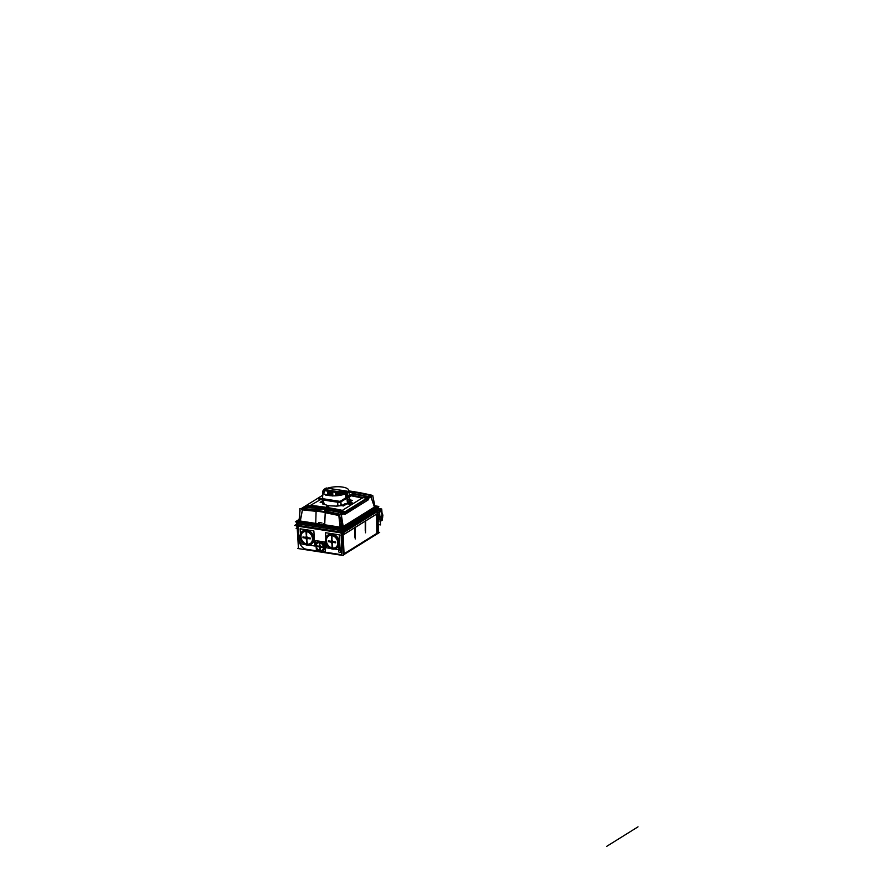 <?xml version="1.0" encoding="UTF-8"?>
<svg xmlns="http://www.w3.org/2000/svg" width="891" height="891" viewBox="0 0 891 891"><rect width="100%" height="100%" fill="white"/><g stroke="black" fill="none" stroke-linecap="round" stroke-linejoin="round"><path stroke-width="1.34" d="M299.298 540.837A7.952 6.304 58.1 0 0 306.749 549.335L340.718 554.57A1.259 0.991 -121.9 0 0 341.721 553.601L341.732 554.024M299.32 541.06A7.952 6.304 -121.9 0 0 306.549 549.302A7.952 6.304 -121.9 0 1 299.32 541.06L297.95 526.213L341.108 532.874L297.95 526.213L299.32 541.06M341.186 535.413L341.097 532.64M340.496 548.165L339.516 547.776L339.438 546.606L339.304 547.742L338.335 547.597L340.496 548.165L339.226 546.573L339.304 547.742L338.346 547.831L339.482 547.776M338.858 548.333L340.072 548.756M338.513 551.228A1.259 0.991 58.1 0 1 338.914 550.259A1.259 0.991 -121.9 0 0 340.262 552.375A1.259 0.991 58.1 0 1 338.502 551.084M340.284 552.353A1.259 0.991 -121.9 0 0 338.959 550.226M341.977 532.918L342.578 532.863L341.977 532.918A1.882 0.557 175.9 0 0 343.013 532.807M343.726 534.611L377.361 513.639L343.792 534.466L343.692 532.517L377.372 511.534L377.394 513.539L343.792 534.466L341.654 534.968L343.803 534.444M365.499 521.001L365.555 532.528L365.711 520.867M365.243 530.49L365.243 520.968M354.896 537.351L354.908 527.405M355.331 527.338L355.219 538.966L355.13 527.461M300.3 521.012L299.666 520.155L300.011 521.725L300.278 521.023L315.793 523.418L315.804 521.402L315.503 524.108L318.945 523.618L315.503 524.108L315.793 523.418L300.278 521.023L299.654 520.188L299.989 521.714L299.153 520.589L300.011 521.725L299.153 520.589M302.907 508.46L304.31 507.213A313.732 248.901 58.1 0 1 321.941 509.207L316.661 509.897L302.907 508.46L304.31 507.213A313.732 248.901 58.1 0 1 321.941 509.207L316.661 509.897L302.907 508.46M343.748 513.739L342.868 512.882L343.77 513.884L342.879 512.893L343.714 513.706L344.639 513.127L344.828 514.152M344.16 512.303A1.259 0.991 58.1 0 1 344.583 512.915A1.259 0.991 58.1 0 0 344.16 512.303M342.712 511.055L342.69 511.022A313.732 248.901 58.1 0 0 308.665 505.776L308.665 505.776A313.732 248.901 58.1 0 1 342.69 511.022M351.867 495.351A313.732 248.901 -121.9 0 1 363.974 497.757L367.638 497.033A313.732 248.901 58.1 0 0 353.315 494.137A313.732 248.901 58.1 0 1 367.638 497.033L363.974 497.757A313.732 248.901 -121.9 0 0 351.867 495.351A313.732 248.901 58.1 0 1 364.664 497.913M344.182 512.069L344.94 512.57A0.624 0.557 -46.3 0 1 344.706 512.57A0.624 0.557 -46.3 0 0 344.928 512.57L365.8 499.561L365.678 498.927L365.811 499.573L344.884 512.57M370.366 495.819L375 507.647L374.443 507.079L342.734 526.826L343.291 527.394L339.905 527.862L324.38 525.478L323.556 524.331L324.38 525.478L324.669 524.788L324.38 525.478L339.905 527.862L340.195 527.182L324.669 524.788L324.803 522.794L324.669 524.788L340.195 527.182L338.847 515.455L325.193 512.67L324.803 522.794L325.193 512.67L324.335 512.18M369.743 495.262L368.339 496.588A313.732 248.901 -121.9 0 0 352.747 493.491A313.732 248.901 -121.9 0 1 368.339 496.588L369.743 495.262L355.921 492.545L369.743 495.262M353.571 492.979L355.921 492.545L353.571 492.979M371.046 496.71L369.375 497.757L368.54 496.9L369.386 497.713L368.551 496.911L369.386 497.713L368.907 498.091M368.674 498.147L368.05 497.223L368.919 498.214L368.161 497.289L368.696 498.203L367.749 498.771M297.115 522.995L297.75 523.852L340.986 530.524L297.75 523.852L297.093 521.591L297.728 522.449L340.885 529.109L343.458 528.742L377.049 507.514L377.283 509.162L343.558 530.167L340.986 530.524L340.885 529.109L343.458 528.742L377.127 507.77L377.283 509.207L376.525 507.124M296.926 521.525L299.053 520.199L297.594 521.112L298.017 521.68L342.89 528.096L343.67 531.715L377.294 510.732L377.283 509.162L343.558 530.167L343.458 528.742L340.852 529.12L341.164 528.33M342.935 531.972L341.966 532.105L342.935 531.972M343.458 528.742L343.636 531.704L343.558 530.167L340.986 530.524L341.064 532.061L297.917 525.412L341.064 532.061L340.897 528.842L340.986 530.579M374.164 506.522L375 507.647L374.443 507.079L342.734 526.826L339.905 527.862L343.291 527.394L375 507.647L343.291 527.394L340.173 527.16L339.861 527.862L343.325 527.383L341.398 515.221L342.734 526.826L340.195 527.182L338.847 515.455L325.193 512.67M315.804 521.402L316.093 511.267L302.405 509.841L300.278 521.023L299.654 520.188L300.278 521.023L302.405 509.841L316.093 511.267L315.804 521.402M318.287 511.256L319.902 510.877L318.287 511.256L317.374 509.819M325.505 511.078L324.268 509.574A313.732 248.901 58.1 0 1 341.977 513.016L339.493 514.107L325.794 511.3L324.268 509.574A313.732 248.901 58.1 0 1 341.977 513.016L339.493 514.107L325.505 511.078M342.5 513.283L343.247 514.207L342.5 513.272L343.035 514.14L341.398 515.176L343.046 514.118L341.988 513.004M367.27 497.902A1.259 0.991 -121.9 0 1 367.693 498.515A1.259 0.991 -121.9 0 0 367.27 497.902A1.259 0.991 58.1 0 1 367.671 498.526M366.234 499.528L365.678 498.915L367.025 499.049L366.836 498.18L366.814 499.606L366.123 498.904L367.036 499.016M344.36 512.18A1.259 1.091 -42.7 0 1 344.527 512.314L344.383 512.169A1.259 1.091 -42.7 0 1 344.761 512.793M351.165 495.797A313.732 248.901 58.1 0 1 362.247 497.969L342.367 510.365A313.732 248.901 -121.9 0 0 310.38 505.431L320.537 499.584L310.38 505.431A313.732 248.901 -121.9 0 1 342.367 510.365L362.247 497.969A313.732 248.901 58.1 0 0 351.165 495.797L362.57 498.047M327.142 507.146L329.08 505.943L326.418 507.046L328.345 505.565L326.418 506.767L328.345 505.565L329.091 505.954M348.504 503.215L348.726 503.081A1.671 0.579 176.5 0 1 351.021 502.769A1.671 0.579 176.5 0 1 351.589 503.526L351.822 503.203A1.671 0.579 176.5 0 1 351.589 503.526L351.366 503.66A1.671 0.579 176.5 0 1 349.495 504.016A1.671 0.579 176.5 0 1 348.27 503.538A1.671 0.579 176.5 0 1 348.515 503.226L348.726 503.092A1.671 0.579 176.5 0 1 350.575 502.724A1.671 0.579 176.5 0 1 351.822 503.192A1.671 0.579 176.5 0 1 351.522 503.549M348.704 502.892L348.515 503.226A1.671 0.579 176.5 0 0 349.072 503.983A1.671 0.579 176.5 0 0 351.366 503.66L351.399 504.072C349.317 504.551 348.359 504.351 348.515 503.448C348.359 504.351 349.317 504.551 351.399 504.061L351.8 503.437M349.729 499.005L350.363 499.985L349.729 499.005M350.085 501.833L349.383 502.635L350.085 501.833M347.624 503.794L345.597 504.629L347.624 503.794M341.453 505.631L336.553 506.133L341.453 505.631M336.508 506.133L329.102 505.787L336.508 506.133L337.956 505.253M328.211 505.631L323.611 504.15L328.211 505.631M323.11 503.805L322.208 502.669L323.11 503.805M350.842 503.426L349.216 503.326M340.618 511.868L340.551 511.857A313.766 248.934 -121.9 0 0 340.34 511.846L340.317 511.846A313.766 248.934 58.1 0 1 340.852 511.969L340.551 511.846A313.777 248.934 -121.9 0 0 340.329 511.802L340.317 511.802A313.777 248.934 58.1 0 1 340.852 511.924L341.364 511.601A313.766 248.934 58.1 0 1 341.71 511.701L342.2 511.356A313.766 248.934 58.1 0 1 342.222 511.378L341.453 511.568M340.83 511.568L340.819 511.49A313.777 248.934 58.1 0 1 340.83 511.49L340.819 511.479A313.777 248.934 -121.9 0 1 341.298 511.601A313.777 248.934 -121.9 0 0 340.83 511.49L340.551 511.857A313.766 248.934 -121.9 0 0 340.34 511.846L340.808 511.456A313.777 248.934 -121.9 0 0 340.262 511.334L339.95 511.311A313.766 248.934 58.1 0 1 340.228 511.367L340.808 511.445A313.777 248.934 -121.9 0 0 340.763 511.445L339.727 511.679A313.777 248.934 58.1 0 1 340.262 511.79A313.777 248.934 -121.9 0 0 340.039 511.735L340.774 511.467A313.777 248.934 -121.9 0 0 340.251 511.367L340.251 511.356A313.777 248.934 58.1 0 1 340.295 511.367M340.54 511.924L340.819 511.49A313.766 248.934 -121.9 0 0 340.774 511.479L340.273 511.824A313.766 248.934 -121.9 0 0 340.039 511.779L340.473 510.955A313.777 248.934 58.1 0 1 340.473 510.955A313.777 248.934 58.1 0 1 340.518 510.966M340.329 511.79L340.819 511.49A313.766 248.934 58.1 0 0 340.774 511.49A313.777 248.934 58.1 0 1 340.785 511.467A313.766 248.934 58.1 0 0 340.774 511.512L340.262 511.779A313.777 248.934 -121.9 0 0 340.039 511.735L340.039 511.802M339.772 511.69L339.727 511.712A313.766 248.934 58.1 0 1 340.262 511.835L340.763 511.479A313.777 248.934 -121.9 0 0 340.251 511.367L340.251 511.423M341.465 511.601L340.852 511.467A313.777 248.934 -121.9 0 1 341.286 511.557A313.777 248.934 -121.9 0 0 340.874 511.467L341.364 511.144A313.777 248.934 58.1 0 1 341.754 511.234L341.776 511.289A313.777 248.934 -121.9 0 1 342.155 511.334A313.777 248.934 -121.9 0 0 341.765 511.245L341.442 511.345A313.777 248.934 -121.9 0 0 341.164 511.289L342.211 511.311A313.777 248.934 58.1 0 1 342.222 511.334L341.71 511.657A313.777 248.934 58.1 0 0 341.353 511.579L340.551 511.846A313.777 248.934 -121.9 0 0 340.329 511.802L340.874 511.479A313.777 248.934 58.1 0 1 340.874 511.49A313.777 248.934 58.1 0 1 341.164 511.534M341.275 511.167A313.766 248.934 58.1 0 1 341.32 511.178L341.097 511.267A313.777 248.934 -121.9 0 0 340.819 511.211L341.097 511.245A313.777 248.934 -121.9 0 0 340.819 511.211L340.908 511.055A313.777 248.934 -121.9 0 0 340.473 510.955L340.262 511.311A313.777 248.934 -121.9 0 1 340.718 511.434M339.326 511.245L339.805 510.821A313.777 248.934 58.1 0 1 339.827 510.81L339.805 510.821A313.766 248.934 58.1 0 1 339.827 510.855L339.839 511.311A313.766 248.934 58.1 0 0 339.827 511.3L339.326 511.612A313.766 248.934 -121.9 0 0 338.836 511.512L339.326 511.623A313.766 248.934 -121.9 0 0 338.836 511.512A313.777 248.934 -121.9 0 1 339.315 511.579L339.827 511.256A313.777 248.934 -121.9 0 0 339.337 511.167L338.836 511.467L339.337 511.156A313.777 248.934 58.1 0 1 339.382 511.167L339.36 511.144A313.777 248.934 58.1 0 1 339.694 511.222M338.814 511.523A313.766 248.934 58.1 0 1 339.326 511.623L339.816 511.278A313.777 248.934 58.1 0 1 339.839 511.267L340.362 510.944L339.861 511.256A313.777 248.934 -121.9 0 0 339.371 511.144L340.351 510.933A313.777 248.934 -121.9 0 0 339.872 510.833L339.872 510.821A313.777 248.934 58.1 0 1 339.916 510.833M339.85 511.3L339.315 511.59A313.777 248.934 58.1 0 0 338.814 511.479L339.282 511.189A313.766 248.934 58.1 0 0 339.271 511.189L338.769 511.501A313.766 248.934 -121.9 0 0 338.636 511.467L338.78 511.044A313.777 248.934 -121.9 0 1 339.259 511.156L338.769 511.456A313.777 248.934 -121.9 0 0 338.636 511.434L338.224 511.389A313.766 248.934 58.1 0 1 338.769 511.512A313.766 248.934 -121.9 0 0 338.636 511.467L338.769 511.445A313.777 248.934 -121.9 0 0 338.636 511.434L338.78 511.044A313.777 248.934 58.1 0 0 338.736 511.033L339.671 510.788A313.777 248.934 58.1 0 1 339.716 510.788L339.671 510.755A313.777 248.934 -121.9 0 1 339.794 510.81L339.271 511.144A313.777 248.934 58.1 0 1 339.282 511.144L339.315 511.089A313.777 248.934 -121.9 0 0 338.758 511.011L339.315 511.089A313.777 248.934 -121.9 0 0 338.758 511.011L338.747 511.089M337.99 510.955L338.469 510.521A313.777 248.934 58.1 0 1 338.48 510.532L338.469 510.521A313.766 248.934 58.1 0 1 338.491 510.565L338.502 511.022A313.766 248.934 58.1 0 0 338.491 511.022L337.99 511.323A313.766 248.934 -121.9 0 0 337.5 511.234L337.477 511.234A313.766 248.934 58.1 0 1 337.979 511.345A313.766 248.934 -121.9 0 0 337.5 511.234A313.777 248.934 -121.9 0 1 337.967 511.289A313.777 248.934 -121.9 0 0 337.5 511.189L337.99 510.888A313.777 248.934 58.1 0 1 338.001 510.877L338.48 510.989A313.777 248.934 -121.9 0 0 337.99 510.888L337.477 511.2A313.777 248.934 58.1 0 1 337.979 511.3L338.48 510.989A313.777 248.934 58.1 0 1 338.491 510.977L338.48 510.977A313.766 248.934 58.1 0 1 338.524 511.011L338.513 510.955A313.777 248.934 -121.9 0 0 338.034 510.855A313.777 248.934 58.1 0 1 338.045 510.888L338.012 510.866A313.777 248.934 58.1 0 1 338.391 510.944M338.48 510.955A313.777 248.934 58.1 0 1 338.513 510.966L339.037 510.643A313.777 248.934 -121.9 0 0 338.535 510.543L339.014 510.654A313.777 248.934 58.1 0 1 339.037 510.643L338.524 511.011L339.025 510.632A313.766 248.934 58.1 0 1 339.037 510.688L339.025 510.632A313.777 248.934 -121.9 0 0 338.535 510.543L338.524 510.922A313.777 248.934 -121.9 0 0 338.034 510.855L337.422 511.189A313.766 248.934 -121.9 0 0 337.288 511.189L338.324 510.51A313.777 248.934 -121.9 0 1 338.457 510.532L337.979 510.81A313.777 248.934 -121.9 0 0 337.422 510.732L338.335 510.476A313.777 248.934 58.1 0 1 338.38 510.51L338.335 510.476M337.934 510.844L337.411 511.178A313.777 248.934 -121.9 0 0 337.288 511.156L337.934 510.855A313.777 248.934 -121.9 0 0 337.477 510.777A313.777 248.934 58.1 0 0 337.399 510.755L336.887 511.111A313.766 248.934 58.1 0 1 337.433 511.222L337.433 511.167A313.777 248.934 -121.9 0 0 337.288 511.156L337.979 510.81A313.777 248.934 -121.9 0 0 337.422 510.732L337.956 510.888A313.766 248.934 -121.9 0 0 337.934 510.877L337.433 511.178L337.923 510.866A313.766 248.934 58.1 0 1 337.945 510.899L337.967 510.855A313.777 248.934 58.1 0 0 337.934 510.866A313.766 248.934 58.1 0 1 337.967 510.888A313.777 248.934 58.1 0 0 337.934 510.844L337.411 510.799M308.063 505.888A313.766 248.934 58.1 0 1 342.712 511.234L343.414 511.991L342.645 512.47A313.766 248.934 -121.9 0 0 305.19 506.689L308.063 505.888A313.766 248.934 58.1 0 1 342.712 511.234L343.414 511.991L342.645 512.47A313.766 248.934 -121.9 0 0 305.19 506.689L308.709 505.798A313.766 248.934 58.1 0 1 342.489 511L342.712 511.234A313.766 248.934 -121.9 0 0 308.063 505.888A313.766 248.934 58.1 0 1 342.712 511.234L343.414 511.991L342.645 512.47A313.766 248.934 -121.9 0 0 305.19 506.689L308.063 505.888A313.766 248.934 58.1 0 1 342.712 511.234L343.414 511.991L342.645 512.47A313.766 248.934 -121.9 0 0 305.19 506.689L308.709 505.798A313.766 248.934 58.1 0 1 342.489 511L342.712 511.234A313.766 248.934 -121.9 0 0 308.063 505.888A313.766 248.934 58.1 0 1 342.712 511.234L343.414 511.991L342.645 512.47A313.766 248.934 -121.9 0 0 305.19 506.689L308.063 505.888M335.695 495.819L335.528 492.333L336.252 492.433L336.397 495.775L336.275 491.587L335.484 491.565L335.684 495.819L335.528 492.333L336.252 492.433L336.397 495.775M338.38 492.768L336.965 492.545L337.11 495.708L336.965 492.545L337.678 492.656L337.812 495.641L337.7 491.81L336.909 491.776L337.099 495.719M339.215 495.463L339.126 492.032L338.346 491.999L338.502 495.563L338.391 492.768L339.103 492.879L339.226 495.463L339.103 492.879L338.391 492.768L339.805 492.99L339.928 495.34L339.772 492.222L340.562 492.244L340.618 495.218L340.54 493.102L339.816 492.99L344.472 494.093M323.767 490.885L323.801 493.859L324.491 489.538A11.906 4.087 176.5 0 1 326.763 488.123L341.03 490.317L326.763 488.123A11.906 4.087 176.5 0 0 324.491 489.538L323.411 490.551L324.513 489.527L324.112 490.573L327.654 491.108L328.411 495.363L328.411 490.373L327.621 490.351L327.843 495.04M329.982 495.374L329.837 490.596L329.046 490.573L329.314 495.318L329.102 491.331L327.676 491.119L328.389 491.231L328.556 495.151L327.843 494.939L328.411 495.363M330.695 495.385L330.528 491.554L329.102 491.331L329.815 491.442L329.837 495.585M331.43 495.474L330.65 495.452L331.419 495.585L331.24 491.665L330.528 491.554L331.942 491.776L332.131 495.608L331.964 491.776L332.677 491.888L332.822 495.864L332.699 491.041L331.909 491.008L332.131 495.697M332.855 495.719L332.677 491.888L331.964 491.776L337.678 492.656L337.812 495.641M337.778 501.778L337.644 502.379L337.778 501.778A1.381 1.27 -36.7 0 0 337.667 502.502M337.889 505.899L337.644 502.446L337.889 505.899M323.556 500.263L323.611 503.693L323.556 500.263M322.82 502.624L322.754 499.194L322.82 502.624M324.112 490.562L324.491 489.538L344.483 492.612L345.53 493.959A13.165 4.511 -3.5 0 0 346.933 493.224A13.165 4.511 -3.5 0 0 347.969 492.445L346.755 491.197A11.906 4.087 176.5 0 1 344.483 492.612L344.104 493.647L344.472 492.612L345.541 493.97L345.786 497.223L344.694 498.837A13.354 4.578 -3.5 0 1 343.603 499.183A13.354 4.578 -3.5 0 0 344.694 498.837M341.142 505.531L341.142 505.453A13.599 4.667 -3.5 0 0 342.768 505.108L340.819 504.807M342.79 505.097A13.599 4.667 -3.5 0 0 347.913 503.137A13.599 4.667 -3.5 0 0 349.862 500.686A13.599 4.667 -3.5 0 1 347.913 503.137A13.599 4.667 -3.5 0 1 342.79 505.097M349.183 495.719A13.354 4.578 -3.5 0 1 348.927 496.198L348.325 495.652M347.234 491.698L347.969 492.445L347.234 491.709M326.819 488.09L341.119 490.262L326.351 488.068M343.224 492.133L342.534 492.2M342.489 492.2L345.73 491.921L344.483 490.785L343.837 491.186L344.494 490.774L345.641 491.709L344.461 490.763L339.939 491.086L343.18 491.587M320.459 551.15A5.023 3.987 58.1 0 1 315.882 545.793A5.023 3.987 58.1 0 1 319.88 541.739A5.023 3.987 58.1 0 1 324.458 547.107A5.023 3.987 58.1 0 1 320.459 551.15A5.023 3.987 58.1 0 1 316.16 547.208A5.023 3.987 58.1 0 1 317.519 542.185A5.023 3.987 58.1 0 1 319.88 541.739A5.023 3.987 58.1 0 1 324.19 545.693A5.023 3.987 58.1 0 1 322.832 550.705A5.023 3.987 58.1 0 1 320.459 551.15A17.575 8.843 -81.2 0 1 319.902 547.987A1.392 1.103 -121.9 0 0 320.192 547.987L320.37 547.13L322.23 547.297L320.326 546.406L320.081 545.459A1.392 1.103 -121.9 0 0 319.412 545.359A1.392 1.103 58.1 0 1 319.735 545.359A1.392 1.103 -121.9 0 0 319.412 545.359L319.435 546.038M319.546 547.876A1.392 1.103 58.1 0 0 320.192 547.987L320.37 547.13M320.292 546.974A0.802 0.646 58.1 0 1 320.147 546.896L317.764 546.662L317.731 545.938M317.586 545.994L319.223 546.239M320.259 541.505A5.023 3.987 -121.9 0 0 318.254 541.761A5.023 3.987 -121.9 0 1 320.259 541.505A5.023 3.987 -121.9 0 1 324.48 545.214A5.023 3.987 -121.9 0 1 323.533 550.237A5.023 3.987 -121.9 0 0 324.48 545.214A5.023 3.987 -121.9 0 0 320.259 541.505L319.992 541.672M332.499 541.539L335.562 541.962L335.617 542.742L335.562 541.962L332.499 541.539L332.232 540.436A1.615 1.281 -121.9 0 0 331.519 540.325A1.615 1.281 58.1 0 1 332.198 540.447L332.376 541.416L332.232 540.436A1.615 1.281 -121.9 0 0 331.519 540.325L331.508 541.249L331.497 540.325M332.61 548.967A7.741 6.137 58.1 0 1 325.56 540.692A7.741 6.137 58.1 0 1 331.719 534.455A7.741 6.137 58.1 0 1 338.357 540.547A7.741 6.137 58.1 0 1 336.263 548.277A7.741 6.137 58.1 0 1 332.61 548.967A7.741 6.137 58.1 0 1 325.983 542.875A7.741 6.137 58.1 0 1 328.077 535.146A7.741 6.137 58.1 0 1 331.719 534.455A7.741 6.137 58.1 0 1 338.78 542.73A7.741 6.137 58.1 0 1 332.61 548.967A71.792 36.108 -81.2 0 1 332.053 543.365A1.615 1.281 -121.9 0 0 332.376 543.354L332.388 543.387M332.543 542.419L332.41 543.354A1.615 1.281 58.1 0 1 331.664 543.243A1.615 1.281 -121.9 0 0 332.053 543.354M328.278 540.904L331.407 541.383L328.423 540.859L328.467 541.65L328.334 540.87M331.43 541.316L328.423 540.859L328.467 541.65L328.423 540.859L328.467 541.65L331.485 542.263L332.376 541.695M332.376 534.054A7.741 6.137 -121.9 0 0 329.191 534.477A7.741 6.137 -121.9 0 1 332.376 534.054A7.741 6.137 -121.9 0 1 338.892 539.835A7.741 6.137 -121.9 0 1 337.344 547.575A7.741 6.137 -121.9 0 0 338.892 539.835A7.741 6.137 -121.9 0 0 332.376 534.054L331.897 534.344M306.471 536.427A1.615 1.281 58.1 0 1 306.827 536.527L307.128 537.629L310.191 538.053L310.246 538.832L310.191 538.053L307.128 537.629L306.827 536.516A1.615 1.281 -121.9 0 0 306.148 536.415L306.136 537.34L306.125 536.415A1.615 1.281 58.1 0 1 306.493 536.427A1.615 1.281 -121.9 0 0 306.148 536.415M306.348 530.546A7.741 6.137 58.1 0 1 313.409 538.821A7.741 6.137 58.1 0 1 307.239 545.058A7.741 6.137 58.1 0 1 300.189 536.783A7.741 6.137 58.1 0 1 306.348 530.546A7.741 6.137 58.1 0 1 312.986 536.627A7.741 6.137 58.1 0 1 310.892 544.368A7.741 6.137 58.1 0 1 307.239 545.058A7.741 6.137 58.1 0 1 300.612 538.966A7.741 6.137 58.1 0 1 302.706 531.225A7.741 6.137 58.1 0 1 306.348 530.546A71.792 36.108 98.8 0 0 306.493 536.415A1.615 1.281 -121.9 0 1 306.838 536.516M306.961 538.621L307.016 539.467A1.615 1.281 58.1 0 1 306.292 539.333M305.969 537.462L303.051 536.95L303.096 537.73L302.962 536.961M303.051 536.95L303.096 537.73L303.051 536.95L305.992 537.451M307.005 530.134A7.741 6.137 -121.9 0 0 303.82 530.568A7.741 6.137 -121.9 0 1 307.005 530.134A7.741 6.137 -121.9 0 1 313.521 535.914A7.741 6.137 -121.9 0 1 311.973 543.655A7.741 6.137 -121.9 0 0 313.521 535.914A7.741 6.137 -121.9 0 0 307.005 530.134L306.526 530.435M378.129 518.206A8.364 6.638 58.1 0 1 378.174 519.108A8.364 6.638 58.1 0 0 378.129 518.206M377.873 515.321A6.482 5.146 58.1 0 1 378.207 518.707A6.482 5.146 58.1 0 0 377.873 515.321M378.241 521.38L379.878 518.139L378.241 521.38M379.822 516.947L377.862 513.339L379.822 516.947M377.795 513.383L379.844 517.136A8.364 6.638 -121.9 0 1 379.9 518.027A8.364 6.638 -121.9 0 0 379.844 517.125L382.985 515.176L382.462 514.218M380.19 517.927L382.707 516.357L379.956 521.792L382.707 516.357L380.19 517.927L382.762 516.346M378.007 509.541L379.165 508.817L378.007 509.541L379.911 509.83L382.64 515.221L380.123 516.791L382.696 515.165M382.662 515.377A8.364 6.638 58.1 0 1 382.707 516.279A8.364 6.638 58.1 0 0 382.662 515.377M379.176 508.839L379.867 509.83L379.176 508.839M378.307 508.16A8.364 6.638 58.1 0 1 379.043 508.716A8.364 6.638 58.1 0 0 378.307 508.16M297.694 548.488L298.429 548.032L297.694 548.488L342.634 555.416L379.677 532.339L342.634 555.416L297.694 548.488M377.706 513.439L378.218 533.241M379.889 509.852L342.879 532.896L294.676 525.467L342.879 532.907L379.889 509.852L382.64 515.221L380.123 516.791M377.339 511.601L377.361 513.784A1.882 0.624 -0.6 0 0 377.661 513.45M378.519 533.152L377.751 513.405M377.528 532.941L343.692 554.024M344.082 554.18L343.135 534.979M341.71 553.567A1.259 0.991 58.1 0 1 340.674 554.57A1.259 0.991 -121.9 0 0 341.721 553.601L341.197 535.536M298.452 548.488L297.059 525.645M342.779 555.327L343.347 555.405L341.955 532.573M297.917 525.924L299.343 541.36M297.171 527.55L296.146 528.497L297.271 528.775M297.182 527.595L296.636 525.746M296.67 525.779L296.614 524.988M341.944 532.194L341.977 533.018L297.082 526.102L297.048 525.278M341.654 534.968L343.792 534.466L343.726 532.495M342.144 535.112A1.882 0.735 177.2 0 0 343.826 534.667L343.714 532.395M377.973 510.309L378.04 511.133L343.024 532.952L342.89 530.557L377.951 508.705L378.007 510.331M378.107 513.127L343.08 534.945L343.024 532.896L378.04 511.078L378.107 513.127M377.907 513.283L343.113 534.878M377.684 512.681L378.798 512.737M341.008 535.524L342.122 535.591M341.944 532.573L343.458 554.904M377.339 513.038L377.929 533.085M342.434 535.402L342.578 540.38M355.219 535.034L355.097 527.672M355.219 538.832L355.153 530.836M365.566 527.672L365.566 521.001M365.533 532.796L365.51 524.387M376.848 533.765L376.659 514.096M340.061 548.522L338.825 548.333M339.226 546.551L339.293 547.776M339.326 547.753L338.313 547.597M338.302 547.831L340.529 548.177M339.516 547.809L339.438 546.584M316.283 546.35A4.188 3.319 58.1 0 1 317.63 543.109A4.188 3.319 58.1 0 1 321.395 543.521A4.188 3.319 58.1 0 1 323.422 547.453A4.188 3.319 58.1 0 0 321.395 543.521A4.188 3.319 58.1 0 0 317.63 543.109A4.188 3.319 58.1 0 0 316.283 546.35M326.418 541.26A6.694 5.313 58.1 0 1 328.567 536.07A6.694 5.313 58.1 0 1 334.604 536.738A6.694 5.313 58.1 0 1 337.834 543.02A6.694 5.313 58.1 0 0 334.604 536.738A6.694 5.313 58.1 0 0 328.567 536.07A6.694 5.313 58.1 0 0 326.418 541.26M337.789 542.24A6.694 5.313 58.1 0 1 335.64 547.43A6.694 5.313 58.1 0 1 329.614 546.762A6.694 5.313 58.1 0 1 326.373 540.481A6.694 5.313 58.1 0 0 329.614 546.762A6.694 5.313 58.1 0 0 335.64 547.43A6.694 5.313 58.1 0 0 337.789 542.24M301.047 537.351A6.694 5.313 58.1 0 1 303.196 532.161A6.694 5.313 58.1 0 1 309.233 532.818A6.694 5.313 58.1 0 1 312.463 539.111A6.694 5.313 58.1 0 0 309.233 532.818A6.694 5.313 58.1 0 0 303.196 532.161A6.694 5.313 58.1 0 0 301.047 537.351M312.418 538.32A6.694 5.313 58.1 0 1 310.268 543.521A6.694 5.313 58.1 0 1 304.243 542.853A6.694 5.313 58.1 0 1 301.002 536.56A6.694 5.313 58.1 0 0 304.243 542.853A6.694 5.313 58.1 0 0 310.268 543.521A6.694 5.313 58.1 0 0 312.418 538.32M323.388 546.963A4.188 3.319 58.1 0 1 322.052 550.204A4.188 3.319 58.1 0 1 318.276 549.792A4.188 3.319 58.1 0 1 316.26 545.86A4.188 3.319 58.1 0 0 318.276 549.792A4.188 3.319 58.1 0 0 322.052 550.204A4.188 3.319 58.1 0 0 323.388 546.963M338.914 550.259A1.259 0.991 58.1 0 1 340.652 551.562M340.64 551.418A1.259 0.991 58.1 0 1 340.239 552.387M298.997 520.678L300.111 509.875M298.819 520.923L299.421 520.311M300.256 521.435L302.495 509.63M302.428 509.875L302.929 508.449M343.269 513.461L343.57 513.272A313.398 248.634 58.1 0 0 342.879 513.105A313.398 248.634 58.1 0 1 343.213 513.205L343.325 512.971A313.565 248.767 58.1 0 0 343.158 512.926A313.554 248.756 58.1 0 1 343.325 512.982L343.436 512.759A313.732 248.901 58.1 0 0 304.265 506.712L304.176 506.946M344.839 514.118L344.639 513.127L344.839 514.118L344.639 513.127L343.235 514.062L344.672 513.149M344.594 512.904A1.259 0.991 -121.9 0 0 344.182 512.292M318.254 498.002L301.024 508.739A313.732 248.901 58.1 0 1 340.184 514.775L371.647 495.184L340.184 514.775A313.732 248.901 58.1 0 0 301.024 508.739A313.732 248.901 58.1 0 1 340.184 514.775L371.647 495.184L340.184 514.775A313.732 248.901 58.1 0 0 301.024 508.739A313.732 248.901 58.1 0 1 340.184 514.775L371.647 495.184L340.184 514.775A313.732 248.901 58.1 0 0 301.024 508.739A313.732 248.901 58.1 0 1 340.184 514.775L371.647 495.184L340.184 514.775A313.732 248.901 58.1 0 0 301.024 508.739L318.254 498.002M348.849 490.908A313.732 248.901 58.1 0 1 371.647 495.184A313.732 248.901 58.1 0 0 348.849 490.908A313.732 248.901 58.1 0 1 371.647 495.184A313.732 248.901 58.1 0 0 348.849 490.908A313.732 248.901 58.1 0 1 371.647 495.184A313.732 248.901 58.1 0 0 348.849 490.908A313.732 248.901 58.1 0 1 371.647 495.184A313.732 248.901 58.1 0 0 348.849 490.908M328.4 505.81L326.373 507.079M326.407 507.046L328.345 505.832M329.091 505.631L327.097 507.179M348.671 503.114A1.671 0.579 176.5 0 1 350.519 502.724A1.671 0.579 176.5 0 1 351.822 503.192L351.867 503.604M351.422 503.615A1.671 0.579 176.5 0 1 349.55 504.016A1.671 0.579 176.5 0 1 348.27 503.526A1.671 0.579 176.5 0 1 348.57 503.181M352.546 502.97L350.519 504.239L347.546 503.771L349.573 502.513L352.546 502.97M350.865 503.415L349.25 503.304M368.25 497.323L368.506 497.289A313.565 248.767 58.1 0 0 368.328 497.245A313.554 248.756 58.1 0 1 368.506 497.301L368.395 497.211A313.732 248.901 58.1 0 0 353.304 494.149M344.216 512.113L344.839 512.459L344.193 512.125M344.94 512.57L344.817 512.47A0.624 0.557 -46.3 0 1 344.639 512.47A0.624 0.557 -46.3 0 0 344.817 512.47L365.8 499.561L365.343 498.949L366.257 499.561M343.625 511.913L344.839 512.96L344.895 514.43L368.061 499.985L344.873 514.185M342.144 527.45L339.66 515.978M375.122 506.901L373.24 498.18M341.364 514.92L372.638 495.441M375.646 507.246L342.667 527.795L342.099 527.205L375.066 506.667L375.646 507.246M374.532 507.469L370.901 496.476A1.882 0.724 161.7 0 0 371.146 495.919A1.882 0.724 161.7 0 0 370.968 495.73M371.012 496.833L369.932 495.574M370.556 495.864A1.259 0.991 58.1 0 1 370.957 496.421M369.32 497.501A1.259 0.991 -121.9 0 0 369.219 497.289A1.259 0.991 58.1 0 1 369.331 497.501A1.259 0.991 -121.9 0 0 368.907 496.888A1.259 0.991 58.1 0 1 369.286 497.523M368.172 497.289L368.674 498.214M368.05 497.223L368.696 498.203L368.039 497.211L368.685 498.158L367.905 499.283M368.195 497.334A1.259 0.991 58.1 0 1 368.618 497.946A1.259 0.991 58.1 0 0 368.206 497.334A1.259 0.991 58.1 0 1 368.618 497.935M368.54 497.111A313.398 248.634 58.1 0 1 369.242 497.278L368.93 497.468M352.758 493.491A313.732 248.901 58.1 0 1 368.707 496.677M374.654 506.578L372.761 495.396L371.592 495.218L372.761 495.396L374.654 506.578M299.131 519.453L295.344 521.814L342.445 529.076L378.809 506.422L374.888 505.821M296.491 521.992L296.837 523.195M299.053 520.199L297.594 521.112L297.794 523.919M296.892 522.048A1.882 0.624 179.4 0 1 296.881 522.048L341.743 529.254M342.712 528.909L377.728 507.102M341.788 529.221L341.854 530.68L296.881 523.752L296.826 522.282L341.788 529.221M342.879 530.457A1.882 0.557 175.9 0 1 341.843 530.602M340.941 530.568L340.83 529.109M342.734 528.964A1.882 0.557 175.9 0 1 341.743 529.098M377.829 507.313L377.962 508.761L342.89 530.613L342.757 529.154L377.829 507.313M377.249 509.117L377.272 510.788M294.676 525.467L296.514 524.309M296.837 523.14L296.58 525.022M296.837 523.273A1.882 0.668 -6.4 0 0 296.837 523.34L296.826 521.937L296.837 523.351M297.794 523.797L297.973 525.445M297.004 525.3L296.881 523.685L341.843 530.624L341.977 532.239M340.93 530.457L341.008 532.083M341.843 530.535A1.882 0.735 -2.8 0 0 342.868 530.401M342.779 526.915L341.409 515.009M341.409 514.931L340.239 514.753L341.409 514.931L340.986 527.55L341.387 514.864M340.162 527.294L338.769 515.221M299.476 521.146L299.899 508.527L301.069 508.705L299.899 508.527L299.476 521.146M316.071 523.708L318.165 524.031L316.071 523.708M322.241 524.654L324.335 524.977L322.241 524.654M301.526 508.772L339.683 514.664L301.526 508.772M340.206 527.918L324.068 525.434L324.357 524.721L340.507 527.216L340.206 527.918M324.703 524.777L324.369 525.501L323.567 524.309M319.123 510.755A3.753 1.292 -3.5 0 0 317.63 511.256M318.989 523.607L315.414 524.12L315.77 523.396M316.082 511.49L316.673 509.886M316.951 509.919L316.372 511.345L302.127 509.852L302.65 508.427M320.036 510.888L318.221 511.311L317.274 509.852M303.954 507.191A313.732 248.901 58.1 0 1 322.286 509.262M343.358 513.405L343.235 514.085M342.534 513.316A1.259 0.991 58.1 0 1 342.957 513.929A1.259 0.991 58.1 0 0 342.534 513.316A1.259 0.991 58.1 0 1 342.946 513.929M323.912 509.518A313.732 248.901 58.1 0 1 342.322 513.105M342.567 513.294A1.259 0.991 58.1 0 1 342.99 513.907M341.431 515.254L340.329 514.018M338.814 515.488L339.504 514.096M339.794 514.163L339.115 515.555L324.925 512.659L325.538 511.245M325.215 512.893L325.816 511.289M316.105 523.451L315.804 524.153L299.666 521.669L299.966 520.957L316.105 523.451L299.966 520.979M368.217 497.312A1.259 0.991 58.1 0 1 368.64 497.924M365.343 498.915L365.477 499.606L364.219 499.74M366.958 499.038L366.769 497.59M368.061 500.007L368.429 499.506L367.092 499.083M369.386 497.701L371.046 496.677M343.581 512.035L344.784 512.848L343.581 512.035M307.985 505.72A313.732 248.901 58.1 0 1 343.369 511.178M342.69 510.432L310.068 505.397M347.78 503.627L347.802 503.46A14.033 4.811 176.5 0 0 350.286 500.787M319.011 499.35L340.217 502.613L319.011 499.35M347.824 497.869L353.036 494.628L347.824 497.869M340.874 511.512L341.164 511.278A313.777 248.934 -121.9 0 1 341.431 511.345L341.765 511.245M340.485 511.011L340.908 511.022A313.777 248.934 58.1 0 1 341.331 511.133M339.95 511.267A313.777 248.934 58.1 0 1 340.585 511.412M339.382 511.133L339.872 511.278A313.777 248.934 -121.9 0 0 339.371 511.144A313.777 248.934 -121.9 0 1 339.805 511.267A313.777 248.934 58.1 0 1 339.861 511.256A313.766 248.934 -121.9 0 0 339.827 511.278A313.766 248.934 58.1 0 1 339.861 511.289L340.362 510.922A313.777 248.934 58.1 0 1 340.373 510.933L339.861 511.256L340.362 510.922A313.777 248.934 -121.9 0 0 339.872 510.833L339.371 511.189M338.825 511.479L339.259 511.156A313.766 248.934 58.1 0 1 339.315 511.178L339.66 510.777M339.504 510.743A313.777 248.934 58.1 0 0 339.148 510.666L338.625 510.989A313.777 248.934 58.1 0 1 339.148 511.1M338.023 510.911L338.524 510.543A313.777 248.934 58.1 0 1 338.58 510.554M339.014 510.688L338.524 510.989A313.766 248.934 -121.9 0 0 338.491 510.989L338.48 510.977A313.777 248.934 -121.9 0 0 337.99 510.888M336.887 511.078A313.777 248.934 58.1 0 1 337.422 511.189L337.934 510.855A313.777 248.934 -121.9 0 0 337.444 510.766M338.168 510.465A313.777 248.934 58.1 0 0 337.812 510.387L337.288 510.71A313.777 248.934 58.1 0 1 337.845 510.821M305.947 505.709L304.421 506.656A313.766 248.934 58.1 0 1 343.369 512.659L344.895 511.712L343.369 512.659A313.766 248.934 58.1 0 0 304.421 506.656L305.947 505.709A313.766 248.934 58.1 0 1 344.895 511.712A313.766 248.934 58.1 0 0 305.947 505.709M307.595 505.698L307.362 505.843A313.766 248.934 58.1 0 1 343.403 511.401L343.625 511.256A313.766 248.934 58.1 0 0 307.595 505.698M344.995 493.982L323.21 490.262L323.366 493.525M344.839 492.712L344.505 493.547M344.505 493.737L323.711 490.529M324.101 489.46L323.711 490.34M332.866 495.697L332.154 495.585M330.695 495.485L330.483 490.785L331.274 490.818L331.407 495.596M331.307 495.775L330.717 495.363M330.004 495.251L329.291 495.14M328.233 495.385L328.178 494.605M323.912 489.66A1.259 1.103 -134.8 0 0 323.4 490.284M323.221 490.54A13.153 4.511 -3.5 0 0 322.553 492.032A13.153 4.511 -3.5 0 0 332.588 495.853A13.153 4.511 -3.5 0 0 347.323 492.756L348.348 503.059M350.82 500.096L352.457 500.352L343.481 505.943L340.395 505.475M352.636 493.569L353.916 493.759L340.395 502.19L318.054 498.737L319.034 498.125M324.257 494.137L326.295 494.962A9.957 3.419 176.5 0 1 326.351 494.873M344.917 498.37L340.095 501.377L318.221 498.002L323.043 494.995M325.917 494.405L325.906 495.519M345.196 498.659A13.354 4.578 176.5 0 1 343.57 499.205M334.392 500.497A13.354 4.578 176.5 0 1 324.959 499.038M345.786 497.223L345.53 493.959A13.165 4.511 -3.5 0 0 346.933 493.224L347.913 503.137M344.75 492.801A1.259 0.858 66.6 0 1 345.396 493.814M347.29 491.32A1.259 1.103 45.2 0 1 347.991 492.2M345.43 494.048A13.165 4.511 -3.5 0 0 348.036 492.422M327.587 488.179A13.153 4.511 -3.5 0 1 341.22 486.898A13.153 4.511 -3.5 0 1 348.804 490.429A13.153 4.511 -3.5 0 1 346.465 493.291L347.468 503.604M335.784 489.437L335.072 489.326M334.359 489.215L333.646 489.114M332.922 489.003L332.209 488.892M331.497 488.78L330.784 488.669M348.827 495.931L353.649 492.935L348.994 492.211M343.648 490.629L342.935 490.518M342.211 490.406L341.498 490.295M340.785 490.217L340.072 490.106M339.36 489.994L338.647 489.883M347.468 491.297L345.017 492.734L323.867 489.471L326.229 488.001L341.075 490.295M347.379 491.264L346.688 491.153M343.893 491.197L340.518 490.674M340.596 490.674L343.826 491.186M339.872 491.075L343.247 491.598M343.202 491.576L342.545 492.188M344.75 492.367L339.137 491.498L341.164 490.239L346.777 491.108L344.75 492.367M322.687 500.753L320.136 502.346L323.21 502.825M349.584 496.588L349.795 500.141M348.927 499.762L350.876 500.063M322.798 502.691L322.587 499.149M323.5 500.319L323.411 499.561M323.388 500.219L323.6 503.771M324.179 503.137L322.765 504.016M337.901 505.977L337.689 502.424M322.709 501.199L321.662 501.856M345.162 503.615L342.779 505.108A13.599 4.667 -3.5 0 1 341.142 505.453L340.897 501.989M322.609 524.71L318.477 524.12M324.669 523.151L322.197 524.688L318.109 524.064L319.312 523.307M321.974 522.995L318.533 522.46L321.974 522.995M319.858 546.551A0.802 0.646 -121.9 0 1 319.746 546.105A17.575 9.2 -85.1 0 1 319.613 541.717A17.575 9.2 -85.1 0 1 319.624 541.628A5.101 4.054 -121.9 0 1 324.547 547.119A5.101 4.054 -121.9 0 1 320.203 551.173A17.575 8.442 102.5 0 1 320.192 551.106A17.575 8.442 102.5 0 1 319.802 547.252L319.735 546.105A0.824 0.657 -121.9 0 0 319.858 546.595L319.847 545.815M319.724 545.359A1.392 1.103 58.1 0 1 320.047 545.459L320.081 546.161M319.802 546.116A17.575 8.442 -77.5 0 1 320.17 541.706A5.101 4.054 -121.9 0 0 315.826 545.771A5.101 4.054 -121.9 0 0 320.749 551.262A17.575 9.2 94.9 0 1 319.869 547.252L319.802 546.116M319.423 546.06L319.379 545.359M317.63 546.718L319.98 546.551M319.902 547.976A1.392 1.103 -121.9 0 1 319.568 547.876L320.17 546.818M319.535 547.909L319.49 547.219M320.136 546.874L320.827 546.985M320.159 547.319L320.203 548.01M321.985 547.386L320.326 547.13M320.281 546.406L321.941 546.662M322.052 547.319L320.081 545.459A1.392 1.103 -121.9 0 0 319.746 545.359A17.575 8.843 98.8 0 1 319.88 541.75M320.147 541.795A5.023 3.987 -121.9 0 0 317.508 542.196A5.023 3.987 -121.9 0 0 316.205 547.352A5.023 3.987 -121.9 0 0 320.727 551.195M320.181 551.106A5.023 3.987 -121.9 0 0 322.82 550.716A5.023 3.987 -121.9 0 0 324.124 545.548A5.023 3.987 -121.9 0 0 319.613 541.717M316.004 544.111L315.793 540.637L324.714 542.006L325.315 551.796L321.64 551.228M316.216 547.508L316.394 550.415L319.29 550.872M331.953 542.396A71.792 34.482 102.5 0 0 332.198 548.889A71.792 34.482 102.5 0 0 332.209 549.012A7.874 6.248 -121.9 0 0 338.903 542.742A7.874 6.248 -121.9 0 0 331.307 534.266A71.792 37.578 -85.1 0 0 331.307 534.411A71.792 37.578 -85.1 0 0 331.886 541.283L331.953 542.396M331.953 541.294A71.792 34.482 -77.5 0 1 332.143 534.4A7.874 6.248 -121.9 0 0 325.449 540.67A7.874 6.248 -121.9 0 0 333.045 549.146A71.792 37.578 94.9 0 1 332.02 542.407A71.792 36.108 98.8 0 0 332.633 549.09A71.792 36.108 98.8 0 1 331.987 542.407L331.953 541.294M328.322 541.683L331.452 542.162L332.265 540.815M331.407 542.151L332.432 541.761M332.466 541.906L331.775 542.329L332.466 541.895M331.675 543.276L332.521 541.839M335.595 542.808L332.466 542.318M332.421 541.539L335.551 542.029M335.606 541.984L335.573 542.753M332.131 534.544A7.741 6.137 -121.9 0 0 328.066 535.146A7.741 6.137 -121.9 0 0 326.05 543.109A7.741 6.137 -121.9 0 0 333.011 549.023M332.187 548.901A7.741 6.137 -121.9 0 0 336.252 548.288A7.741 6.137 -121.9 0 0 338.268 540.325A7.741 6.137 -121.9 0 0 331.296 534.411M325.794 537.886L325.482 532.695L339.226 534.823L340.15 549.914L334.637 549.056M326.151 543.61L326.407 547.787L330.583 548.433M306.582 538.487A71.792 34.482 102.5 0 0 306.827 544.969A71.792 34.482 102.5 0 0 306.838 545.103A7.874 6.248 -121.9 0 0 313.532 538.832A7.874 6.248 -121.9 0 0 305.936 530.357A71.792 37.578 -85.1 0 0 305.936 530.49A71.792 37.578 -85.1 0 0 306.515 537.362L306.582 538.487M306.582 537.373A71.792 34.482 -77.5 0 1 306.782 530.49A7.874 6.248 -121.9 0 0 300.078 536.75A7.874 6.248 -121.9 0 0 307.673 545.225A71.792 37.578 94.9 0 1 306.649 538.498L306.582 537.373M302.907 536.995L306.036 537.473M306.95 537.719L306.894 536.905M302.951 537.774L306.983 537.685M306.159 538.153L306.905 537.696M307.027 537.774L306.281 538.32M306.014 538.242L303.096 537.73M307.239 545.058A71.792 36.108 -81.2 0 1 306.682 539.445A1.615 1.281 -121.9 0 1 306.326 539.333L306.114 538.331M307.094 537.986L306.415 538.409L307.094 537.986M306.159 538.398L307.15 537.93M306.304 539.367L306.248 538.487M310.224 538.888L307.094 538.409M307.05 537.629L310.179 538.108M310.235 538.075L310.202 538.843M307.117 537.641L306.86 536.527M306.76 530.624A7.741 6.137 -121.9 0 0 302.695 531.236A7.741 6.137 -121.9 0 0 300.679 539.2A7.741 6.137 -121.9 0 0 307.64 545.114M306.816 544.98A7.741 6.137 -121.9 0 0 310.881 544.379A7.741 6.137 -121.9 0 0 312.897 536.415A7.741 6.137 -121.9 0 0 305.925 530.501M300.423 533.976L300.111 528.786L313.855 530.913L314.779 546.005L309.266 545.147M300.779 539.701L301.035 543.878L305.212 544.524M377.984 517.081A8.364 6.638 58.1 0 1 378.163 520.054M378.163 520.032A8.409 6.671 -121.9 0 0 377.984 517.17M378.441 524.587L380.624 524.922L379.354 510.187M382.707 516.724L379.889 518.039L378.241 521.313M382.718 515.343A8.364 6.638 58.1 0 1 382.762 516.245M379.766 516.98A8.364 6.638 58.1 0 1 379.844 518.161M379.922 509.529L379.366 508.516L377.973 509.385M378.363 508.126A8.364 6.638 58.1 0 1 379.098 508.683M379.232 508.794L378.04 509.541M377.873 507.837L378.63 507.959L377.929 508.393M380.412 521.502A8.387 6.649 -121.9 0 0 382.05 519.442L381.604 518.818M378.753 509.095A7.529 5.981 58.1 0 1 379.499 509.763M379.7 509.975A7.529 5.981 58.1 0 1 382.161 515.488M382.15 516.724A7.529 5.981 58.1 0 1 380.346 520.489M382.339 518.718L382.417 520.032L381.782 519.932M381.972 512.603L381.749 509.006L379.443 508.65M381.047 511.746L381.415 511.568A8.387 6.649 -121.9 0 1 381.916 519.709L381.493 519.063M377.873 507.87A8.387 6.649 -121.9 0 1 381.582 511.868L381.192 512.024M306.749 549.335L340.718 554.57M340.696 551.462A1.259 0.991 -121.9 0 0 338.547 551.128A1.259 0.991 -121.9 0 0 340.696 551.462M343.692 532.517L377.372 511.534L377.394 513.539M376.681 514.074L376.871 533.353L344.037 553.812L343.113 534.99L344.037 553.812L376.871 533.353L376.681 514.074L376.882 533.742M305 506.79L305.012 506.779A313.732 248.901 -121.9 0 1 342.679 512.581L342.656 512.592M365.41 499.606L364.241 499.74L365.41 499.606L365.265 498.993M370.923 496.443A1.259 0.991 -121.9 0 0 370.522 495.875A1.259 0.991 -121.9 0 1 370.923 496.443L374.487 507.224M367.66 497.011L368.718 498.147L367.883 499.283M298.017 521.68L342.89 528.096L376.559 507.124L375.011 506.378L376.993 506.689M315.503 524.108L299.989 521.714L315.503 524.108M297.75 523.852L297.917 525.412L297.728 522.449L340.885 529.109M343.636 531.704L377.294 510.732L377.127 507.77M316.116 511.022A1.259 0.635 -82.4 0 1 316.294 510.354A1.259 0.635 -82.4 0 0 316.116 511.022M342.378 513.205L343.013 514.196M341.309 514.887A1.259 0.991 -121.9 0 0 340.908 514.33A1.259 0.991 -121.9 0 1 341.309 514.887M325.226 512.436A1.259 0.624 -80.1 0 1 325.415 511.768A1.259 0.624 -80.1 0 0 325.226 512.436M638.001 826.848L606.548 846.45L638.001 826.848M344.75 512.681L366.179 499.328M375.078 506.678L342.099 527.227M297.16 521.547L342.033 528.463M342.222 528.519L377.227 506.701M297.739 523.797L297.928 525.445M343.558 530.112L343.636 531.738M340.239 527.595L338.814 515.221M340.507 527.227L324.357 524.743M324.803 522.75L324.669 524.832M315.793 523.462L315.804 521.369M340.763 511.512L340.273 511.824A313.766 248.934 -121.9 0 0 340.039 511.779L340.039 511.746M611.404 843.454L609.878 844.401M335.528 492.333L336.252 492.433M340.629 495.218L340.54 493.102L339.816 492.99L339.928 495.34M331.419 495.496L331.24 491.665L330.528 491.554L330.739 495.53M329.993 495.273L329.815 491.442L329.102 491.331L329.28 495.162M338.524 495.552L338.391 492.768M323.411 490.551L324.491 489.538M324.313 494.171L325.928 494.427L325.917 495.519M325.003 499.049A13.354 4.578 -3.5 0 0 334.325 500.486A13.354 4.578 -3.5 0 1 325.003 499.049M345.652 491.721L342.534 491.999M344.594 493.091L323.801 489.883M327.843 494.939L328.545 494.95M329.492 494.193A1.259 0.635 98.8 0 0 328.89 495.53A1.259 0.635 98.8 0 1 329.492 494.193M346.911 493.035L347.924 503.337L346.911 493.035M345.797 497.301L345.53 493.892M317.764 546.662L317.719 545.927M319.836 547.252A17.575 8.843 98.8 0 0 320.482 551.228A17.575 8.843 98.8 0 1 319.836 547.252M331.719 534.466A71.792 36.108 98.8 0 0 331.864 540.325M332.466 542.385L335.617 542.742L335.562 541.962M331.519 542.285L331.697 543.243M331.497 541.494L332.232 541.605M331.641 542.207L332.388 541.75M332.31 541.583L331.53 542.073M332.432 541.75L331.652 542.229M307.094 538.476L310.246 538.832L310.191 538.053M306.125 537.574L306.86 537.685M306.27 538.298L307.016 537.83M306.615 538.498A71.792 36.108 98.8 0 0 307.261 545.181A71.792 36.108 98.8 0 1 306.615 538.498M342.768 512.525L342.679 512.581A313.732 248.901 -121.9 0 0 305.012 506.779L305.123 506.712M374.443 507.079L371.012 496.699M367.76 498.726L368.696 498.203M342.89 528.096L376.559 507.124L375.011 506.378M346.933 493.224A13.165 4.511 -3.5 0 0 347.969 492.445M299.376 520.522L299.521 519.798L299.376 520.522M302.172 508.338L301.514 509.273M371.146 495.919L370.021 495.196M368.484 497.59L367.693 497.022M342.823 513.584L342.021 513.004M344.828 512.926L343.937 511.679M349.862 500.452L349.45 496.543M346.933 491.164L348.025 492.322L347.334 491.219M377.996 513.261L343.046 535.023M301.492 509.474L302.194 508.327M344.839 513.016L344.806 514.252M371.291 496.421L369.999 495.196M296.837 523.385L296.826 521.892L296.837 523.385M324.291 512.381L324.502 511.568M332.733 495.997L332.076 495.674M329.882 495.563L329.213 495.229L329.882 495.563M322.553 492.032L322.676 499.138M348.804 490.429L349.885 500.642M379.9 509.485L382.206 513.305"/></g></svg>
